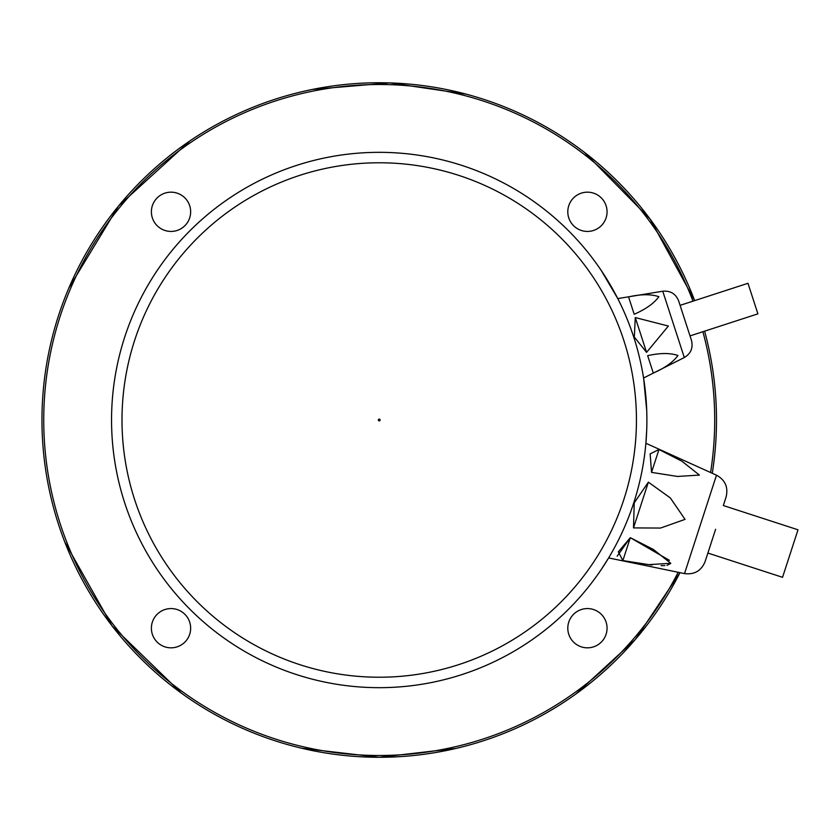 <?xml version="1.0" encoding="UTF-8"?>
<svg xmlns="http://www.w3.org/2000/svg" width="840" height="840" viewBox="0 0 840 840"><rect width="100%" height="100%" fill="white"/><g stroke="black" fill="none" stroke-linecap="round" stroke-linejoin="round"><path stroke-width="1.26" d="M171.024 608.57A19.625 19.625 0 0 1 190.649 628.204A19.625 19.625 0 0 1 171.024 647.829A19.625 19.625 0 0 1 151.389 628.204A19.625 19.625 0 0 1 171.024 608.57M171.024 192.171A19.625 19.625 0 0 1 190.649 211.796A19.625 19.625 0 0 1 171.024 231.43A19.625 19.625 0 0 1 151.389 211.796A19.625 19.625 0 0 1 171.024 192.171M587.433 192.171A19.625 19.625 0 0 1 607.058 211.796A19.625 19.625 0 0 1 587.433 231.43A19.625 19.625 0 0 1 567.798 211.796A19.625 19.625 0 0 1 587.433 192.171M587.433 608.57A19.625 19.625 0 0 1 607.058 628.204A19.625 19.625 0 0 1 587.433 647.829A19.625 19.625 0 0 1 567.798 628.204A19.625 19.625 0 0 1 587.433 608.57M575.851 694.029L635.365 639.429L679.98 572.649A337.27 337.27 0 0 1 41.958 420A337.27 337.27 0 0 1 694.659 300.625L650.066 218.999L584.367 152.281M704.592 331.17A337.27 337.27 0 0 1 712.268 473.277M379.229 687.677A267.677 267.677 0 0 1 147.409 286.167A267.677 267.677 0 0 1 611.037 286.167A267.677 267.677 0 0 1 379.229 687.677M601.178 569.625L608.633 557.928L684.526 573.594L716.489 475.188L645.887 443.257L646.737 429.408M646.737 410.592L643.587 378L684.306 357.536L673.533 324.377L662.75 291.218L617.788 298.589L601.178 270.375M716.489 475.188C725.214 480.018 728.417 487.274 726.106 496.965L723.324 505.533L798 529.798L782.554 577.322L707.889 553.056L705.096 561.624L715.606 529.294L707.889 553.056M648.365 482.16L670.351 497.952L685.052 519.372L660.524 528.056L633.497 527.909L634.242 502.856L648.365 482.16L633.497 527.909M658.97 449.505L682.038 461.276L699.426 475.094L677.492 476.448L651.536 472.374L650.16 453.863L658.97 449.505L651.536 472.374L650.15 453.894L658.938 449.484M648.638 564.617L652.155 565.016M661.133 565.646L664.881 565.593M666.981 565.373L670.73 563.462M669.417 560.332L630.315 537.684L617.159 556.206M621.695 560.322L622.661 560.522M630.315 537.684L653.384 549.465L670.772 563.283L648.837 564.638L622.881 560.563L618.324 551.827L630.315 537.684L622.881 560.563M726.106 496.965L723.324 505.533M662.75 291.218C670.425 290.546 675.717 293.769 678.647 300.888L680.096 305.351L747.978 283.3L752.945 298.568L757.9 313.845L690.018 335.906L691.467 340.368L685.052 320.628L690.018 335.906M635.282 317.572L668.388 326.046L646.579 352.359L634.326 337.113L635.282 317.572L646.579 352.359L634.326 337.124M628.551 296.877C641.057 294.094 651.158 294.042 658.854 296.709C654.014 303.356 645.803 309.215 634.2 314.265L628.551 296.877M647.65 355.667L653.31 373.055L647.65 355.667C660.156 352.894 670.257 352.832 677.964 355.499C673.113 362.145 664.902 368.004 653.31 373.055L647.65 355.667M678.647 300.888L685.052 320.628M692.969 301.171A335.486 335.486 0 0 0 47.87 367.531A335.486 335.486 0 0 0 678.163 572.282M710.577 472.521A335.486 335.486 0 0 0 702.891 331.727M379.229 419.108A0.892 0.892 0 0 1 379.995 420.441A0.892 0.892 0 0 1 378.452 420.441A0.892 0.892 0 0 1 379.229 419.108M379.229 162.771A257.229 257.229 0 0 0 121.999 420A257.229 257.229 0 0 0 379.229 677.229A257.229 257.229 0 0 0 636.447 420A257.229 257.229 0 0 0 379.229 162.771M301.959 748.303L379.229 757.271L455.921 748.44M466.2 94.133L389.823 82.898L312.312 89.428M190.271 140.627L118.598 205.926L68.733 288.278M64.754 541.905L112.004 625.79L181.597 693.304M684.526 573.594C694.407 574.812 701.264 570.822 705.096 561.624M684.306 357.536C690.9 353.567 693.294 347.844 691.467 340.368"/></g></svg>
